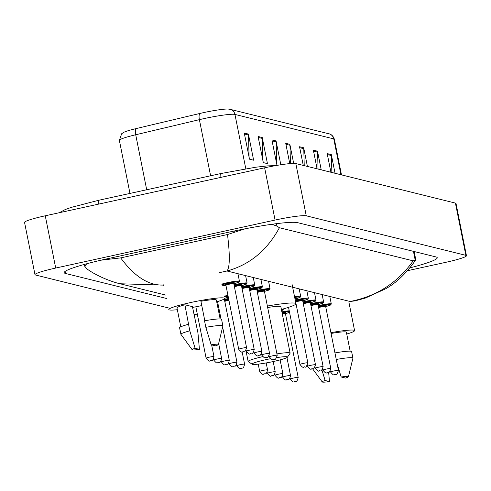 <?xml version="1.0" encoding="UTF-8"?>
<svg xmlns="http://www.w3.org/2000/svg" width="491" height="491" viewBox="0 0 491 491"><rect width="100%" height="100%" fill="white"/><g stroke="black" fill="none" stroke-linecap="round" stroke-linejoin="round"><path stroke-width="0.74" d="M168.474 307.943L35.579 275.028A26.76 2.473 -11.3 0 1 34.99 274.659L24.55 222.398A26.76 2.473 -11.3 0 1 45.264 215.788L264.637 167.805A26.76 2.473 -11.3 0 1 295.821 163.558L455.421 203.096A26.76 2.473 -11.3 0 1 456.01 203.464L466.45 255.719A26.76 2.473 -11.3 0 1 445.736 262.335L407.493 270.701M34.99 274.659A26.76 2.473 -11.3 0 1 55.704 268.049L275.077 220.06A26.76 2.473 -11.3 0 1 306.261 215.819L465.867 255.351A26.76 2.473 -11.3 0 1 466.45 255.719M197.425 314.725A26.76 2.473 -11.3 0 1 195.179 314.559L193.939 314.252M177.441 310.171L176.116 309.839M409.911 267.871A57.533 5.315 168.7 0 0 437.236 257.72A57.533 5.315 168.7 0 0 435.983 256.928L297.663 222.662A57.533 5.315 168.7 0 0 230.61 231.789L108.738 258.444A57.533 5.315 168.7 0 0 64.204 272.665A57.533 5.315 168.7 0 0 65.463 273.456L166.584 298.503M101.06 260.181L120.694 257.892C134.184 276.243 148.153 285.308 162.589 285.081L120.043 283.761C111.261 281.809 96.052 275.647 86.925 268.89L84.771 266.343L86.76 263.759M120.694 257.892L227.499 234.532L245.34 228.757M271.811 224.295L276.924 226.112L279.41 227.72C267.098 250.404 249.624 264.827 226.995 270.995C229.88 267.485 230.052 255.326 227.499 234.532M413.177 260.85L415.797 259.862C406.388 273.284 396.274 282.957 385.46 288.88L365.494 298.019L355.146 300.86L350.077 301.48C376.665 296.294 397.698 282.748 413.177 260.85L279.41 227.72M415.797 259.862L414.171 251.521M244.266 133.055L249.489 159.182L253.632 160.213L248.415 134.08L244.266 133.055M249.084 157.169L248.52 135.007A5.352 5.229 -76.1 0 0 248.415 134.08M258.088 136.48L263.305 162.607L267.454 163.632L262.231 137.505L258.088 136.48M262.906 160.594L262.335 138.431A5.352 5.229 -76.1 0 0 262.231 137.505M276.721 164.012L276.151 141.85A5.352 5.229 -76.1 0 0 276.052 140.929L271.904 139.898L276.998 165.387M280.815 164.761L276.052 140.929M331.861 172.488L331.425 155.543A5.352 5.229 -76.1 0 0 331.327 154.616L327.178 153.591L330.909 172.249M335.052 173.28L331.327 154.616M318.045 169.064L317.609 152.118A5.352 5.229 -76.1 0 0 317.505 151.197L313.362 150.166L317.088 168.83M321.237 169.855L317.505 151.197M304.224 165.645L303.788 148.699A5.352 5.229 -76.1 0 0 303.69 147.773L299.541 146.748L303.272 165.406M307.415 166.431L303.69 147.773M290.445 163.558L289.972 145.275A5.352 5.229 -76.1 0 0 289.868 144.348L285.725 143.323L289.776 163.613M293.673 163.399L289.868 144.348M119.368 140.377L121.645 133.755L123.83 132.306A21.942 2.025 -11.3 0 1 136.24 128.556L199.923 113.452A21.942 2.025 -11.3 0 1 228.315 109.051L230.144 109.327A6.69 6.536 103.9 0 1 234.95 114.415A26.76 2.473 168.7 0 0 199.389 119.657L135.712 134.755A26.76 2.473 168.7 0 0 119.368 140.377L129.968 193.423M330.909 332.689A28.435 2.627 -11.3 0 1 354.582 330.596A28.435 2.627 -11.3 0 1 346.744 334.058M329.455 381.568A13.38 1.234 -11.3 0 1 322.219 381.949A13.38 1.234 -11.3 0 1 325.14 380.5L329.455 381.568L328.663 372.368M325.14 380.5L321.906 369.962M331.063 333.463A20.07 1.854 -11.3 0 1 346.382 332.235L350.163 351.157M341.177 376.99A13.38 1.234 -11.3 0 1 348.438 376.714A13.38 1.234 -11.3 0 1 345.492 378.058L341.177 376.99L337.084 363.586M336.255 359.467A21.408 1.976 -11.3 0 1 352.919 358.099A21.408 1.976 -11.3 0 1 352.912 358.191L348.438 376.714M334.954 352.931A21.408 1.976 -11.3 0 1 351.611 351.568L352.919 358.099M276.826 357.608A18.063 1.669 -11.3 0 1 287.444 357.19A18.063 1.669 -11.3 0 1 273.512 361.486A18.063 1.669 -11.3 0 1 252.171 364.236A18.063 1.669 -11.3 0 1 266.048 359.639A18.063 1.669 -11.3 0 1 270.431 358.731M276.93 353.882A21.408 1.976 -11.3 0 1 290.12 353.103A21.408 1.976 -11.3 0 1 290.064 353.299L287.444 357.19M290.12 353.103L280.852 306.722A21.408 1.976 168.7 0 0 267.663 307.501M267.368 306.04A36.794 3.4 -11.3 0 1 295.938 303.708A36.794 3.4 -11.3 0 1 281.392 309.434M252.171 364.236L248.262 361.652A21.408 1.976 -11.3 0 1 248.133 361.493A21.408 1.976 -11.3 0 1 262.599 356.675M177.355 309.717A28.435 2.627 -11.3 0 1 168.787 309.533A28.435 2.627 -11.3 0 1 190.796 302.505A28.435 2.627 -11.3 0 1 224.553 298.387A28.435 2.627 -11.3 0 1 216.715 301.848M192.184 349.745L180.934 334.359A21.408 1.976 -11.3 0 1 180.897 334.285A21.408 1.976 -11.3 0 1 189.802 330.836L184.886 304.776L192.423 306.648L197.947 332.849L199.426 349.359A13.38 1.234 -11.3 0 1 192.184 349.745A13.38 1.234 -11.3 0 1 195.111 348.291L199.426 349.359M180.768 326.816L176.987 307.894A20.07 1.854 -11.3 0 1 184.886 304.776M195.111 348.291L189.802 330.836M180.897 334.285L179.589 327.749A21.408 1.976 -11.3 0 1 188.495 324.299M204.808 320.746L200.917 301.271A20.07 1.854 -11.3 0 1 216.353 300.026L220.134 318.947M201.783 305.58A28.435 2.627 -11.3 0 1 192.576 307.415M211.142 344.786A13.38 1.234 -11.3 0 1 218.403 344.504A13.38 1.234 -11.3 0 1 215.463 345.854L211.142 344.786L205.839 327.325A21.408 1.976 -11.3 0 1 222.883 325.895A21.408 1.976 -11.3 0 1 222.883 325.981L218.403 344.504M205.839 327.325L204.532 320.795A21.408 1.976 -11.3 0 1 221.576 319.359L222.883 325.895M220.152 177.533A10.704 2.05 -102.3 0 1 220.876 173.538L99.004 200.199A10.704 2.05 -102.3 0 0 98.28 204.188M219.409 272.652L226.995 270.995L350.077 301.48M163.969 285.424L162.589 285.081L163.847 284.805M306.261 215.819L295.821 163.558M275.077 220.06L264.637 167.805M55.704 268.049L45.264 215.788M465.867 255.351L455.421 203.096M65.058 271.449L65.463 273.456M112.764 257.566L113.04 258.947M234.643 230.917L234.919 232.292M276.439 223.681L276.924 226.112M413.447 251.343L415.251 260.371M136.24 128.556A6.69 2.4 76.7 0 0 135.712 134.755L146.699 189.765M199.923 113.452A6.69 2.4 76.7 0 0 199.389 119.657L210.608 175.784M340.938 174.735L333.776 138.898A6.69 6.536 -76.1 0 0 328.97 133.804C328.761 133.755 332.646 134.074 334.365 139.266A26.76 2.473 168.7 0 0 333.776 138.898L234.95 114.415L245.801 168.738M285.909 144.268L289.972 145.275M299.731 147.693L303.788 148.699M313.546 151.118L317.609 152.118M327.368 154.536L331.425 155.543M272.094 140.849L276.151 141.85M258.278 137.425L262.335 138.431M244.457 134L248.52 135.007M318.229 305.66A10.035 0.927 -11.3 0 1 319.389 305.396A10.035 0.927 -11.3 0 1 331.302 303.947L329.811 296.46M331.302 303.947L330.695 304.948L325.686 306.55A9.366 0.865 168.7 0 0 330.265 304.555A9.366 0.865 168.7 0 0 319.659 306.083A9.366 0.865 168.7 0 0 318.371 306.378M318.469 306.863A4.683 0.43 -11.3 0 1 320.629 306.329A4.683 0.43 -11.3 0 1 325.152 305.58A4.683 0.43 -11.3 0 1 325.797 305.911M324.011 306.458L325.852 305.862L325.662 306.433A4.014 0.368 168.7 0 0 320.893 307.016A4.014 0.368 168.7 0 0 318.616 307.599M338.452 370.447C337.286 374.044 336.261 375.406 335.371 374.535C333.997 373.645 334.88 377.346 330.578 372.025A4.014 0.368 -11.3 0 1 333.69 371.03A4.014 0.368 -11.3 0 1 338.452 370.447L325.662 306.433M319.291 307.403A4.683 0.43 -11.3 0 1 318.598 307.495L319.322 307.397M310.576 303.763A10.035 0.927 -11.3 0 1 311.736 303.506A10.035 0.927 -11.3 0 1 323.649 302.051L322.151 294.563M318.027 304.647A9.366 0.865 168.7 0 0 322.612 302.659A9.366 0.865 168.7 0 0 312.006 304.193A9.366 0.865 168.7 0 0 310.717 304.481M310.815 304.966A4.683 0.43 -11.3 0 1 312.97 304.432A4.683 0.43 -11.3 0 1 317.499 303.684A4.683 0.43 -11.3 0 1 318.143 304.015M316.351 304.561L318.199 303.966L318.002 304.537A4.014 0.368 168.7 0 0 313.24 305.12A4.014 0.368 168.7 0 0 310.963 305.703M330.799 368.551C329.633 372.147 328.602 373.51 327.712 372.644C326.343 371.748 327.227 375.449 322.925 370.128A4.014 0.368 -11.3 0 1 326.03 369.134A4.014 0.368 -11.3 0 1 330.799 368.551L318.002 304.537M311.638 305.506A4.683 0.43 -11.3 0 1 310.938 305.598L311.668 305.5M302.916 301.867A10.035 0.927 -11.3 0 1 304.082 301.609A10.035 0.927 -11.3 0 1 315.995 300.154L314.498 292.667M315.995 300.154L315.382 301.155L310.373 302.757A9.366 0.865 168.7 0 0 314.952 300.762A9.366 0.865 168.7 0 0 304.346 302.296A9.366 0.865 168.7 0 0 303.064 302.585M303.162 303.07A4.683 0.43 -11.3 0 1 305.316 302.536A4.683 0.43 -11.3 0 1 309.846 301.787A4.683 0.43 -11.3 0 1 310.484 302.118M308.698 302.665L310.539 302.069L310.349 302.64A4.014 0.368 168.7 0 0 305.586 303.223A4.014 0.368 168.7 0 0 303.309 303.806M323.139 366.654C321.979 370.251 320.948 371.613 320.058 370.748C318.684 369.852 319.573 373.553 315.271 368.232A4.014 0.368 -11.3 0 1 318.377 367.237A4.014 0.368 -11.3 0 1 323.139 366.654L310.349 302.64M303.984 303.61A4.683 0.43 -11.3 0 1 303.285 303.702M295.263 299.97A10.035 0.927 -11.3 0 1 296.423 299.713A10.035 0.927 -11.3 0 1 308.336 298.258L306.844 290.77M308.336 298.258L307.728 299.258L302.72 300.86A9.366 0.865 168.7 0 0 307.298 298.866A9.366 0.865 168.7 0 0 296.693 300.4A9.366 0.865 168.7 0 0 295.404 300.688M295.502 301.173A4.683 0.43 -11.3 0 1 297.663 300.639A4.683 0.43 -11.3 0 1 302.186 299.891A4.683 0.43 -11.3 0 1 302.83 300.222M301.044 300.768L302.886 300.173L302.695 300.744A4.014 0.368 168.7 0 0 297.927 301.327A4.014 0.368 168.7 0 0 295.65 301.916M315.486 364.758C314.32 368.354 313.295 369.717 312.405 368.851C311.03 367.955 311.914 371.656 307.611 366.335A4.014 0.368 -11.3 0 1 310.723 365.341A4.014 0.368 -11.3 0 1 315.486 364.758L302.695 300.744M296.325 301.713A4.683 0.43 -11.3 0 1 295.631 301.805L296.355 301.707M294.796 297.982A4.683 0.43 -11.3 0 1 295.177 298.325M294.882 298.424L295.232 298.276L295.042 298.847A4.014 0.368 168.7 0 0 294.956 298.792M307.832 362.867C306.666 366.458 305.635 367.82 304.745 366.955C303.377 366.059 304.26 369.76 299.958 364.439A4.014 0.368 -11.3 0 1 303.064 363.444A4.014 0.368 -11.3 0 1 307.832 362.867L295.042 298.847M294.545 296.717A10.035 0.927 -11.3 0 1 300.682 296.361L299.185 288.874M300.682 296.361L300.075 297.362L295.06 298.964A9.366 0.865 168.7 0 0 300.154 297.141A9.366 0.865 168.7 0 0 294.686 297.436M256.989 290.488A10.035 0.927 -11.3 0 1 258.149 290.23A10.035 0.927 -11.3 0 1 270.062 288.776L268.565 281.288M270.062 288.776L269.455 289.782L264.44 291.378A9.366 0.865 168.7 0 0 269.019 289.389A9.366 0.865 168.7 0 0 258.413 290.918A9.366 0.865 168.7 0 0 257.131 291.206M257.229 291.691A4.683 0.43 -11.3 0 1 259.383 291.157A4.683 0.43 -11.3 0 1 263.913 290.414A4.683 0.43 -11.3 0 1 264.551 290.74M262.765 291.286L264.612 290.69L264.416 291.261A4.014 0.368 168.7 0 0 259.653 291.844A4.014 0.368 168.7 0 0 257.376 292.433M277.206 355.281C276.046 358.872 275.015 360.234 274.125 359.369C272.757 358.479 273.64 362.174 269.338 356.853A4.014 0.368 -11.3 0 1 272.444 355.858A4.014 0.368 -11.3 0 1 277.206 355.281L264.416 291.261M258.051 292.231A4.683 0.43 -11.3 0 1 257.352 292.323L258.082 292.225M249.33 288.591A10.035 0.927 -11.3 0 1 250.49 288.334A10.035 0.927 -11.3 0 1 262.403 286.879L260.911 279.391M262.403 286.879L261.795 287.886L256.787 289.481A9.366 0.865 168.7 0 0 261.365 287.493A9.366 0.865 168.7 0 0 250.76 289.021A9.366 0.865 168.7 0 0 249.477 289.309M249.569 289.794A4.683 0.43 -11.3 0 1 251.73 289.26A4.683 0.43 -11.3 0 1 256.253 288.518A4.683 0.43 -11.3 0 1 256.897 288.843M255.111 289.395L256.953 288.794L256.762 289.365A4.014 0.368 168.7 0 0 251.993 289.948A4.014 0.368 168.7 0 0 249.716 290.537M269.553 353.385C268.387 356.975 267.362 358.338 266.472 357.473C265.097 356.583 265.981 360.277 261.678 354.956A4.014 0.368 -11.3 0 1 264.79 353.962A4.014 0.368 -11.3 0 1 269.553 353.385L256.762 289.365M250.392 290.334A4.683 0.43 -11.3 0 1 249.698 290.426L250.422 290.328M241.676 286.695A10.035 0.927 -11.3 0 1 242.836 286.437A10.035 0.927 -11.3 0 1 254.749 284.983L253.252 277.495M254.749 284.983L254.142 285.989L249.127 287.585A9.366 0.865 168.7 0 0 253.712 285.596A9.366 0.865 168.7 0 0 243.106 287.125A9.366 0.865 168.7 0 0 241.817 287.413M241.916 287.898A4.683 0.43 -11.3 0 1 244.07 287.364A4.683 0.43 -11.3 0 1 248.599 286.621A4.683 0.43 -11.3 0 1 249.244 286.947M247.452 287.499L249.299 286.897L249.109 287.468A4.014 0.368 168.7 0 0 244.34 288.051A4.014 0.368 168.7 0 0 242.063 288.64M261.899 351.488C260.733 355.079 259.708 356.448 258.812 355.576C257.444 354.686 258.327 358.381 254.025 353.06A4.014 0.368 -11.3 0 1 257.131 352.065A4.014 0.368 -11.3 0 1 261.899 351.488L249.109 287.468M242.738 288.438A4.683 0.43 -11.3 0 1 242.045 288.53L242.769 288.432M234.023 284.805A10.035 0.927 -11.3 0 1 235.183 284.541A10.035 0.927 -11.3 0 1 247.096 283.086L245.598 275.598M247.096 283.086L246.488 284.093L241.474 285.688A9.366 0.865 168.7 0 0 246.052 283.7A9.366 0.865 168.7 0 0 235.447 285.228A9.366 0.865 168.7 0 0 234.164 285.517M234.262 286.001A4.683 0.43 -11.3 0 1 236.417 285.467A4.683 0.43 -11.3 0 1 240.946 284.725A4.683 0.43 -11.3 0 1 241.584 285.05M239.798 285.602L241.646 285.001L241.449 285.572A4.014 0.368 168.7 0 0 236.687 286.155A4.014 0.368 168.7 0 0 234.41 286.744M254.246 349.592C253.08 353.182 252.049 354.551 251.159 353.68C249.79 352.79 250.674 356.484 246.372 351.163A4.014 0.368 -11.3 0 1 249.477 350.175A4.014 0.368 -11.3 0 1 254.246 349.592L241.449 285.572M235.085 286.541A4.683 0.43 -11.3 0 1 234.385 286.634L235.115 286.535M221.705 284.154A10.035 0.927 -11.3 0 1 227.523 282.644A10.035 0.927 -11.3 0 1 239.436 281.19L237.945 273.702M239.436 281.19L238.829 282.196L233.82 283.792A9.366 0.865 168.7 0 0 238.399 281.803A9.366 0.865 168.7 0 0 227.793 283.332A9.366 0.865 168.7 0 0 221.858 284.915M222.042 285.817A9.366 0.865 168.7 0 0 225.946 285.363L222.042 285.823M227.431 284.651A4.683 0.43 -11.3 0 1 225.191 284.639A4.683 0.43 -11.3 0 1 228.763 283.571A4.683 0.43 -11.3 0 1 233.286 282.828A4.683 0.43 -11.3 0 1 233.931 283.154M232.145 283.706L233.986 283.104L233.796 283.675A4.014 0.368 168.7 0 0 229.033 284.258A4.014 0.368 168.7 0 0 225.921 285.253L225.529 284.798L227.456 284.639M246.586 347.696C245.42 351.292 244.395 352.655 243.505 351.783C242.131 350.893 243.014 354.588 238.712 349.267A4.014 0.368 -11.3 0 1 241.824 348.279A4.014 0.368 -11.3 0 1 246.586 347.696L233.796 283.675M281.877 311.859A10.035 0.927 -11.3 0 1 289.242 310.797M289.555 312.368L285.424 313.571A9.366 0.865 168.7 0 0 289.549 312.356M289.395 311.564A9.366 0.865 168.7 0 0 282.018 312.571M293.428 378.052A4.014 0.368 -11.3 0 1 298.19 377.469C296.681 383.502 295.809 380.445 295.109 381.556C293.735 380.666 294.618 384.367 290.316 379.046A4.014 0.368 -11.3 0 1 293.428 378.052M298.19 377.469L285.4 313.454A4.014 0.368 168.7 0 0 282.251 313.712M282.104 313A4.683 0.43 -11.3 0 1 285.535 312.933M283.19 308.937A10.035 0.927 -11.3 0 1 283.387 309.072L283 309.931L281.619 310.57A9.366 0.865 168.7 0 0 281.441 309.68M285.768 376.155A4.014 0.368 -11.3 0 1 290.537 375.572C289.027 381.605 288.156 378.549 287.45 379.666C286.081 378.77 286.965 382.471 282.663 377.149A4.014 0.368 -11.3 0 1 285.768 376.155M278.115 374.259A4.014 0.368 -11.3 0 1 282.877 373.676C281.374 379.709 280.496 376.652 279.796 377.769C278.428 376.873 279.311 380.574 275.009 375.253A4.014 0.368 -11.3 0 1 278.115 374.259M270.461 372.362A4.014 0.368 -11.3 0 1 275.224 371.779C273.714 377.812 272.843 374.756 272.143 375.873C270.768 374.977 271.652 378.678 267.35 373.356A4.014 0.368 -11.3 0 1 270.461 372.362M262.802 370.466A4.014 0.368 -11.3 0 1 267.57 369.883C266.061 375.922 265.189 372.859 264.483 373.976C263.115 373.08 263.998 376.781 259.696 371.46A4.014 0.368 -11.3 0 1 262.802 370.466M224.381 299.406A10.035 0.927 -11.3 0 1 225.541 299.148A10.035 0.927 -11.3 0 1 228.579 298.528M228.72 299.24A9.366 0.865 168.7 0 0 225.811 299.835A9.366 0.865 168.7 0 0 224.522 300.124M225.443 301.149A4.683 0.43 -11.3 0 1 224.749 301.241L225.473 301.143M224.62 300.609A4.683 0.43 -11.3 0 1 226.774 300.075A4.683 0.43 -11.3 0 1 228.806 299.676M228.947 300.388A4.014 0.368 168.7 0 0 227.045 300.762A4.014 0.368 168.7 0 0 224.768 301.351M239.835 364.776A4.014 0.368 -11.3 0 1 244.604 364.199C243.094 370.232 242.223 367.17 241.523 368.287C240.148 367.391 241.032 371.092 236.73 365.77A4.014 0.368 -11.3 0 1 239.835 364.776M224.092 296.085A10.035 0.927 -11.3 0 1 227.996 295.625M228.309 297.196L224.534 298.313A9.366 0.865 168.7 0 0 228.309 297.184M228.149 296.398A9.366 0.865 168.7 0 0 224.234 296.81M232.182 362.88A4.014 0.368 -11.3 0 1 236.95 362.303C235.441 368.336 234.563 365.273 233.863 366.39C232.495 365.5 233.378 369.195 229.076 363.874A4.014 0.368 -11.3 0 1 232.182 362.88M224.528 360.983A4.014 0.368 -11.3 0 1 229.291 360.406C227.787 366.439 226.91 363.377 226.21 364.494C224.835 363.604 225.725 367.299 221.423 361.977A4.014 0.368 -11.3 0 1 224.528 360.983M216.875 359.087A4.014 0.368 -11.3 0 1 221.637 358.51C220.128 364.543 219.256 361.48 218.556 362.597C217.182 361.707 218.065 365.402 213.763 360.081A4.014 0.368 -11.3 0 1 216.875 359.087M209.215 357.19A4.014 0.368 -11.3 0 1 213.984 356.613C212.474 362.646 211.596 359.584 210.897 360.701C209.528 359.811 210.412 363.506 206.11 358.185A4.014 0.368 -11.3 0 1 209.215 357.19M59.239 212.732L65.26 209.534L71.207 207.405L99.004 200.199M275.746 165.608L267.503 165.89L255.86 167.204L220.876 173.538M84.384 264.41L84.771 266.343M165.909 295.128L120.166 283.792M230.144 109.327L328.97 133.804M334.365 139.266L341.478 174.87M354.582 330.596L348.911 302.223M322.219 381.949L312.601 368.802M295.938 303.708L292.022 284.111M248.133 361.493L245.923 350.439M330.578 372.025L330.369 370.963M322.925 370.128L322.71 369.066M318.027 304.653L323.041 303.051L323.649 302.051M315.271 368.232L315.056 367.17M303.285 303.696L304.015 303.604M307.611 366.335L307.403 365.273M299.958 364.439L288.548 307.335M269.338 356.853L269.123 355.791M261.678 354.956L261.47 353.894M254.025 353.06L253.816 351.998M246.372 351.163L246.157 350.101M238.712 349.267L225.921 285.253M290.316 379.046L290.107 377.984M283.749 313.479L285.59 312.884L285.4 313.454M290.537 375.572L286.94 357.583M282.663 377.149L282.454 376.088M282.877 373.676L280.128 359.897M275.009 375.253L274.794 374.191M275.224 371.779L273.18 361.56M267.35 373.356L267.141 372.295M267.57 369.883L266.183 362.941M259.696 371.46L258.235 364.138M244.604 364.199L242.161 351.967M236.73 365.77L236.521 364.709M236.95 362.303L224.277 298.872M229.076 363.874L228.861 362.812M229.291 360.406L222.626 327.037M221.03 319.046L217.544 301.603M221.423 361.977L221.208 360.916M221.637 358.51L218.642 343.522M213.763 360.081L213.554 359.019M213.984 356.613L211.646 344.909M206.11 358.185L195.841 306.801"/></g></svg>
